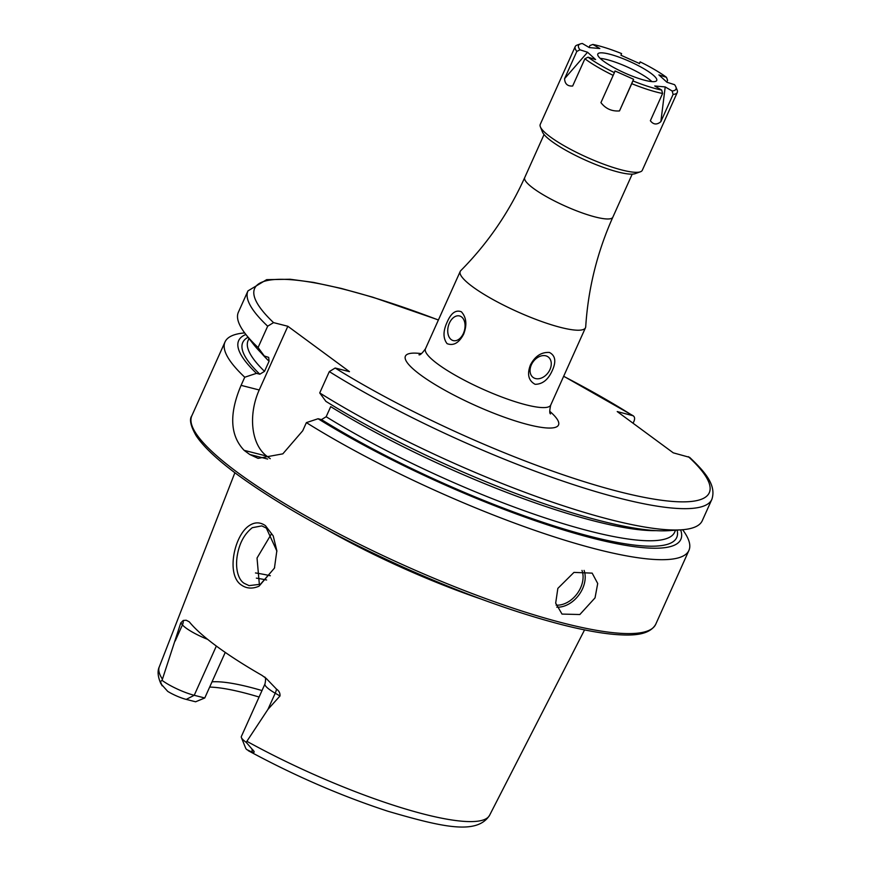 <?xml version="1.0" encoding="UTF-8"?>
<svg xmlns="http://www.w3.org/2000/svg" width="870" height="870" viewBox="0 0 870 870"><rect width="100%" height="100%" fill="white"/><g stroke="black" fill="none" stroke-linecap="round" stroke-linejoin="round"><path stroke-width="1.3" d="M250.081 525.088C255.312 521.956 260.434 522.152 265.459 525.687L273.213 535.876L276.845 550.743L274.442 568.088L259.032 586.184C252.474 589.012 246.612 588.642 241.447 585.075C225.624 574.929 234.291 534.136 250.081 525.088M276.856 551.014L266.35 528.112L261.816 525.893L252.3 527.698C244.6 533.788 239.674 542.641 237.51 554.255C234.922 567.577 237.945 579.55 244.209 583.335L249.059 585.63L260.434 584.259L274.409 568.164M612.839 217.206A48.318 9.374 24.2 0 1 595.385 217.011A48.318 9.374 24.2 0 1 547.328 197.153A48.318 9.374 24.2 0 1 524.708 177.6C508.906 212.552 487.613 243.556 460.796 270.613A68.654 13.322 24.2 0 0 460.23 271.418A68.654 13.322 24.2 0 0 472.649 286.774A68.654 13.322 24.2 0 0 560.682 327.424A68.654 13.322 24.2 0 0 585.488 327.718A68.654 13.322 24.2 0 0 585.717 326.75C588.142 288.742 597.19 252.224 612.839 217.206L632.207 174.13M449.388 323.118A12.713 8.341 -75.7 0 0 453.248 340.594A12.713 8.341 -75.7 0 0 463.395 333.438A12.713 8.341 -75.7 0 0 459.523 315.951A12.713 8.341 -75.7 0 0 449.388 323.118M463.677 334.102C459.066 342.91 453.531 346.086 447.082 343.65C442.95 338.278 442.993 331.046 447.213 321.965C451.106 312.982 455.837 309.6 461.394 311.797C466.429 317.398 467.19 324.836 463.677 334.102M531.363 364.824A12.713 9.276 126.4 0 0 533.114 377.428A12.713 9.276 126.4 0 0 549.96 369.565A12.713 9.276 126.4 0 0 548.198 356.95A12.713 9.276 126.4 0 0 531.363 364.824M552.298 370.5C548.241 379.668 542.521 384.268 535.126 384.312C528.46 380.679 526.894 374.22 530.439 364.932C534.996 356.178 541.325 352.013 549.405 352.448C555.408 355.558 556.376 361.572 552.298 370.5M595.036 597.875L579.844 614.524L562.009 614.079L555.68 603.138L557.844 588.392L573.961 572.395L592.165 573.134L597.712 583.498L595.036 597.875M216.347 646.062L194.227 695.293A24.817 4.818 -155.8 0 1 162.396 680.601A24.817 4.818 -155.8 0 1 162.048 680.34L180.775 622.898L183.276 620.44L186.224 620.245L189.29 621.843A184.429 35.79 -155.8 0 0 216.695 646.312A184.429 35.79 -155.8 0 0 261.903 675.327L266.166 678.382L276.486 689.094A9.668 4.459 -59.9 0 1 275.224 693.216L279.999 695.978C280.238 693.183 279.063 690.889 276.486 689.094M329.317 371.599A254.29 49.351 -155.8 0 0 568.469 482.991A254.29 49.351 -155.8 0 0 711.856 499.369L702.264 520.706A254.29 49.351 -155.8 0 1 681.297 529.819A254.29 49.351 -155.8 0 1 319.725 392.935L329.317 371.599L335.167 368.021L349.49 371.664L287.85 326.272L273.539 322.618L267.677 326.196L258.085 347.532L264.262 355.96L268.7 357.407L269.069 361.246L264.524 371.349L259.825 374.209L256.454 373.35L244.742 377.221L241.088 385.356C228.995 413.87 230.006 435.533 244.133 450.345A254.29 49.351 24.2 0 0 246.895 452.4A254.29 49.351 24.2 0 0 249.733 454.477L258.064 458.359L282.826 453.846L302.727 430.759L306.381 422.624L318.083 418.742L321.465 419.601L326.163 416.741L330.709 406.649A233.823 45.37 -155.8 0 0 656.143 530.646M244.742 377.221A254.29 49.351 -155.8 0 1 225.036 341.91A254.29 49.351 -155.8 0 1 244.687 332.905M682.624 529.721A254.29 49.351 -155.8 0 1 688.931 550.395A254.29 49.351 -155.8 0 1 545.544 534.017A254.29 49.351 -155.8 0 1 306.381 422.624M267.971 709.344L275.224 693.216A24.817 4.818 24.2 0 1 264.969 683.95L241.349 736.509A24.817 4.818 24.2 0 0 241.403 737.575L245.666 748.167A16.432 3.186 24.2 0 0 246.754 749.592L252.267 752.213C254.921 752.865 254.812 751.778 251.93 748.972L246.199 742.327L267.971 709.344L279.999 695.978M480.882 598.973A192.661 37.388 -155.8 0 1 326.837 529.743M186.224 699.404L195.587 701.785L204.765 697.979L194.227 695.293L186.224 699.404A16.432 3.186 -155.8 0 1 167.725 691.389L160.939 683.82L160.439 681.58L162.048 680.34M209.659 687.082A139.624 27.09 -155.8 0 1 259.086 697.033M212.019 681.841A134.774 26.154 -155.8 0 1 261.99 690.562M204.765 697.979L225.243 652.402M258.085 347.532A254.29 49.351 -155.8 0 1 245.481 333.96A254.29 49.351 -155.8 0 1 238.38 312.221L247.961 290.895A254.29 49.351 -155.8 0 0 267.677 326.196M264.262 355.96A242.382 47.034 -155.8 0 1 253.246 343.976L245.481 333.96M256.454 373.35A242.382 47.034 -155.8 0 1 245.895 334.482M711.856 499.369C716.739 484.818 704.287 471.268 689.638 457.359L673.26 452.835L617.221 411.564L633.208 415.784L563.684 376.231M563.64 376.318A249.211 48.361 -155.8 0 1 632.359 415.414C634.534 416.251 635.122 418.089 634.11 420.939L633.077 423.233M681.297 529.819L668.649 530.667A242.382 47.034 -155.8 0 1 325.902 401.364L319.725 392.935M680.634 529.863A242.382 47.034 -155.8 0 1 563.695 530.015A242.382 47.034 -155.8 0 1 318.083 418.742M271.505 533.767L257.031 558.018L259.38 584.716M287.85 326.272L259.216 389.978A50.862 33.364 -75.7 0 0 266.785 456.119L270.265 458.686M241.403 737.575A24.817 4.818 24.2 0 0 246.199 742.327M600.169 58.366A32.299 6.264 -155.8 0 1 627.379 67.012A32.299 6.264 -155.8 0 1 651.902 81.617M597.777 54.081A32.299 6.264 -155.8 0 1 597.81 54.016A32.299 6.264 -155.8 0 1 629.662 61.455A32.299 6.264 -155.8 0 1 656.752 80.421A32.299 6.264 -155.8 0 1 656.719 80.497A32.299 6.264 -155.8 0 1 624.877 73.047A32.299 6.264 -155.8 0 1 597.777 54.081M642.343 170.161A55.941 10.853 -155.8 0 1 642.299 170.281A55.941 10.853 -155.8 0 1 640.407 171.781L635.198 173.652A51.874 10.07 -155.8 0 1 585.51 160.167A51.874 10.07 -155.8 0 1 542.434 131.957L540.368 126.824A55.941 10.853 -155.8 0 1 540.194 124.53A55.941 10.853 -155.8 0 1 540.237 124.41A55.941 10.853 -155.8 0 1 540.303 124.301M640.407 171.781A55.941 10.853 -155.8 0 1 586.815 157.252A55.941 10.853 -155.8 0 1 540.368 126.824M666.474 77.321L658.894 74.907L666.975 82.269L674.554 84.673A53.396 10.364 -155.8 0 1 675.849 86.837A53.396 10.364 -155.8 0 1 676.023 89.034A53.396 10.364 -155.8 0 1 672.162 91.002L673.097 94.428L660.852 121.669C656.893 125.019 653.403 124.704 650.358 120.734L662.603 93.481A55.941 10.853 -155.8 0 1 631.75 83.683L619.505 110.925C611.838 111.501 605.64 108.728 600.931 102.627L613.176 75.385A55.941 10.853 -155.8 0 1 584.89 58.779L572.656 86.021C567.534 86.358 564.847 83.911 564.576 78.67L587.565 52.243L579.975 49.829A53.396 10.364 -155.8 0 1 580.355 43.924A53.396 10.364 -155.8 0 1 582.367 43.5L589.316 47.578L599.821 48.524L592.861 44.446A53.396 10.364 -155.8 0 1 621.582 53.57L620.952 55.245L639.526 63.543L640.157 61.868A53.396 10.364 -155.8 0 1 666.474 77.321L667.594 80.279L666.779 82.084M675.849 86.837L677.143 90.045A55.941 10.853 -155.8 0 1 677.317 92.34A55.941 10.853 -155.8 0 1 677.273 92.459A55.941 10.853 -155.8 0 1 673.097 94.428M579.975 49.829L576.821 51.428A55.941 10.853 -155.8 0 1 575.168 46.719A55.941 10.853 -155.8 0 1 575.211 46.599A55.941 10.853 -155.8 0 1 577.104 45.088L580.355 43.924M576.821 51.428L564.576 78.67M587.565 52.243L595.635 59.595L588.055 57.181L584.89 58.779M619.505 110.925L633.588 79.268L615.014 70.97L614.383 72.645A53.396 10.364 -155.8 0 1 588.055 57.181M633.588 79.268L631.75 83.683M660.852 121.669L665.213 86.924L654.718 85.978L661.668 90.067A53.396 10.364 -155.8 0 1 632.958 80.932M665.213 86.924L672.162 91.002M592.861 44.446L589.882 45.566L589.055 47.426M640.157 61.868L639.309 63.673M661.668 90.067L662.603 93.481M614.383 72.645L613.176 75.385M556.115 605.139A23.903 17.433 126.4 0 0 580.616 587.783A23.903 17.433 126.4 0 0 581.976 570.415M584.096 570.405A25.426 18.542 -53.6 0 1 582.574 588.686A25.426 18.542 -53.6 0 1 556.789 607.162M207.647 639.352A24.817 4.818 -155.8 0 1 186.017 628.042A24.817 4.818 -155.8 0 1 182.439 624.877L180.775 622.898M183.276 620.44A9.668 8.787 -40.1 0 1 182.439 624.877L175.185 641.005M237.793 472.649A254.29 49.351 -155.8 0 1 191.824 415.806C189.16 419.307 190.584 425.93 196.109 435.652C203.536 446.832 217.554 460.002 238.152 475.172C280.444 505.851 335.679 536.605 403.843 567.447C461.644 593.199 513.996 612.197 560.922 624.432C581.932 629.815 599.832 633.153 614.644 634.447C631.087 635.763 649.183 635.796 655.719 624.29A254.29 49.351 -155.8 0 1 487.95 599.408A254.29 49.351 -155.8 0 1 237.793 472.649M585.488 327.718L550.721 405.072A68.654 13.322 -155.8 0 1 505.416 398.362A68.654 13.322 -155.8 0 1 437.882 364.128A68.654 13.322 -155.8 0 1 425.463 348.783C422.211 353.285 420.047 355.297 418.97 354.797M549.753 411.314A83.911 16.28 -155.8 0 1 523.261 423.309A83.911 16.28 -155.8 0 1 420.58 374.937A83.911 16.28 -155.8 0 1 421.428 353.644M162.364 679.057A181.069 35.137 -155.8 0 1 159.286 666.855L234.878 472.736M248.233 750.669C294.332 775.659 340.888 795.854 387.911 811.242C442.776 827.272 476.977 835.08 489.582 815.299A181.069 35.137 -155.8 0 1 246.928 741.338M273.539 322.618A249.211 48.361 -155.8 0 1 438.382 320.029M269.069 361.246A233.823 45.37 -155.8 0 1 261.565 353.318M264.524 371.349A233.823 45.37 -155.8 0 1 248.102 340.518L249.005 338.506M259.825 374.209A237.891 46.164 -155.8 0 1 248.059 337.277M688.387 456.685A249.211 48.361 -155.8 0 1 621.126 492.181A249.211 48.361 -155.8 0 1 335.167 368.021M675.555 530.2L674.652 532.212A233.823 45.37 -155.8 0 1 544.761 517.802A233.823 45.37 -155.8 0 1 326.163 416.741M677.11 530.102A237.891 46.164 -155.8 0 1 559.029 527.492A237.891 46.164 -155.8 0 1 321.465 419.601M256.356 578.137A157.666 30.591 -155.8 0 1 266.611 579.996M255.497 572.949A160.2 31.092 -155.8 0 1 270.331 575.744M241.088 385.356L259.216 389.978M244.133 450.345L266.785 456.119M249.733 454.477L267.655 459.045M160.439 681.58L162.092 685.788M251.93 748.972L252.267 752.213M274.648 567.512L274.442 568.088M276.877 551.373L276.834 550.753M524.708 177.6L544.065 134.524M550.721 405.072C549.514 410.499 549.448 413.457 550.536 413.924L550.525 413.913M460.23 271.418L425.463 348.783M225.036 341.91L191.824 415.806M688.931 550.395L655.719 624.29M489.582 815.299L584.564 629.891M159.286 666.855C157.263 671.118 157.818 676.773 160.939 683.82M438.426 319.942L372.795 297.203L341.355 288.448L313.57 282.413L290.123 279.248L266.666 279.651L247.961 290.895M264.969 683.95C265.807 680.025 265.741 677.708 264.752 677.001M677.273 92.459L642.299 170.281M575.211 46.599L540.237 124.41"/></g></svg>
